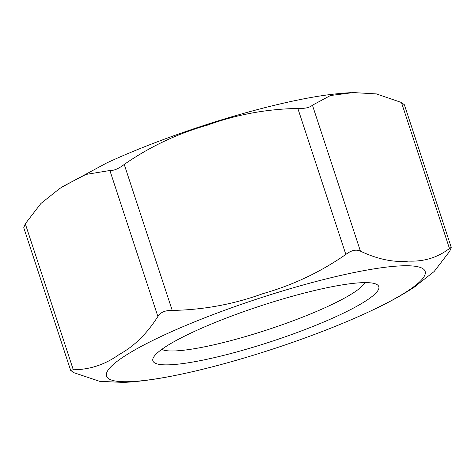 <?xml version="1.0" encoding="UTF-8"?>
<svg xmlns="http://www.w3.org/2000/svg" width="475" height="475" viewBox="0 0 475 475"><rect width="100%" height="100%" fill="white"/><g stroke="black" fill="none" stroke-linecap="round" stroke-linejoin="round"><path stroke-width="0.71" d="M176.385 375.191A167.693 26.232 161.8 0 0 182.026 374.021A167.693 26.232 161.8 0 0 368.374 312.069A167.693 26.232 161.8 0 0 343.556 274.799A167.693 26.232 161.8 0 0 130.031 352.723A167.693 26.232 161.8 0 0 176.385 375.191C156.97 379.204 139.418 381.615 123.732 382.423L99.738 381.348L73.536 372.578L70.638 370.316L73.287 369.77C89.923 369.657 105.26 364.533 119.29 354.403C134.027 346.412 146.894 333.777 157.884 316.492C160.425 312.295 165.205 310.27 172.229 310.424C203.401 309.866 233.575 304.291 262.74 293.704C292.618 285.255 320.316 272.169 345.848 254.44C351.423 250.224 356.292 249.138 360.436 251.18C377.797 259.326 393.87 262.633 408.654 261.102C424.145 261.713 437.748 257.503 449.463 248.478L451.25 247.38L449.706 251.287L434.073 271.599L413.119 287.921M451.25 247.38L404.362 104.755L401.464 102.493L376.39 93.907L353.246 92.572L330.446 95.534L312.437 105.195C309.742 107.599 304.873 108.686 297.849 108.454C266.677 109.013 236.502 114.588 207.332 125.174C177.46 133.623 149.762 146.71 124.23 164.439C118.655 168.732 113.875 170.751 109.885 170.507L85.91 174.438L63.882 185.873L59.28 188.854L40.927 203.472L25.294 223.784L23.75 227.691L70.638 370.316M61.881 187.15L106.626 163.002A167.693 26.232 -18.2 0 1 286.87 102.386A167.693 26.232 -18.2 0 1 298.615 99.881C318.03 95.867 335.582 93.456 351.268 92.649M364.83 282.619A108.092 16.91 -18.2 0 1 284.935 323.772A108.092 16.91 -18.2 0 1 174.23 350.954A108.092 16.91 -18.2 0 1 161.767 349.38M168.738 364.83A118.898 18.602 161.8 0 0 307.206 328.712A118.898 18.602 161.8 0 0 376.449 284.276A118.898 18.602 161.8 0 0 260.033 306.072A118.898 18.602 161.8 0 0 153.395 357.61A118.898 18.602 161.8 0 0 168.738 364.83M360.436 251.18L312.437 105.195M297.849 108.454L345.848 254.44M172.229 310.424L124.23 164.439M109.885 170.507L157.884 316.492M73.287 369.77L25.294 223.784M401.464 102.493L449.463 248.478M368.374 312.069C386.68 303.65 402.456 295.028 415.708 286.205"/></g></svg>
